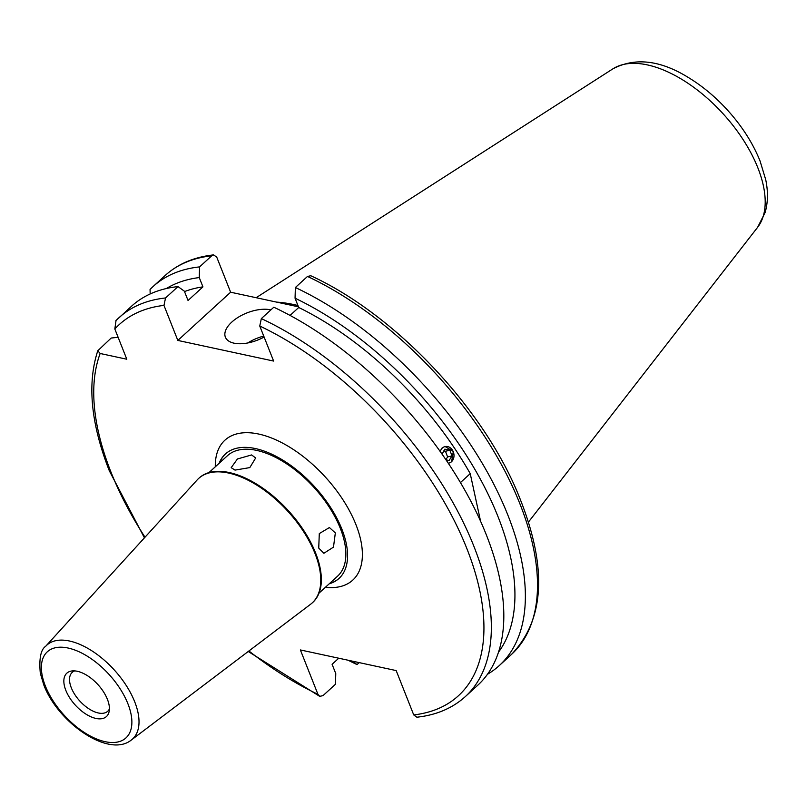 <?xml version="1.0" encoding="UTF-8"?>
<svg xmlns="http://www.w3.org/2000/svg" width="806" height="806" viewBox="0 0 806 806"><rect width="100%" height="100%" fill="white"/><g stroke="black" fill="none" stroke-linecap="round" stroke-linejoin="round"><path stroke-width="1.21" d="M318.733 548.08L323.871 553.279L333.483 547.133L335.336 532.917L329.412 527.547L319.297 533.582L318.733 548.08M235.009 470.1L249.81 467.601L255.673 457.979L251.613 454.937L237.417 458.977L231.191 467.671L235.009 470.1M339.185 578.275A84.237 43.806 47.6 0 1 329.553 583.504M219.141 463.299A84.237 43.806 47.6 0 1 225.388 454.02A84.237 43.806 47.6 0 1 285.324 461.717A84.237 43.806 47.6 0 1 341.845 529.068A84.237 43.806 47.6 0 1 339.024 578.426A84.237 43.806 47.6 0 1 329.221 583.806M208.956 472.598L227.504 455.662A81.608 42.436 47.6 0 1 285.556 463.118A81.608 42.436 47.6 0 1 340.313 528.363A81.608 42.436 47.6 0 1 337.573 576.179L319.035 593.115M197.097 480.003A84.237 43.806 47.6 0 1 198.578 478.512A84.237 43.806 47.6 0 1 258.514 486.209A84.237 43.806 47.6 0 1 315.035 553.561A84.237 43.806 47.6 0 1 312.204 602.918A84.237 43.806 47.6 0 1 310.592 604.258L131.338 740.019A63.563 33.056 47.6 0 0 134.693 701.764A63.563 33.056 47.6 0 0 90.866 650.19A63.563 33.056 47.6 0 0 45.7 646.261L197.097 480.003M107.42 699.346A29.369 15.274 47.6 0 1 109.132 711.547A29.369 15.274 47.6 0 1 89.627 716.181A29.369 15.274 47.6 0 1 65.84 690.389A29.369 15.274 47.6 0 1 72.056 670.945A29.369 15.274 47.6 0 1 107.42 699.346M109.415 708.927A26.326 13.692 47.6 0 1 107.702 711.265A26.326 13.692 47.6 0 1 88.982 708.867A26.326 13.692 47.6 0 1 71.311 687.82A26.326 13.692 47.6 0 1 72.197 672.395A26.326 13.692 47.6 0 1 74.686 670.904M270.887 309.887A28.956 14.599 -21.6 0 0 270.564 309.806A28.956 14.599 -21.6 0 0 238.657 317.01A28.956 14.599 -21.6 0 0 225.378 337.15A28.956 14.599 -21.6 0 0 234.032 343.175A28.956 14.599 -21.6 0 0 264.116 337.029M263.743 336.092A28.956 14.599 -21.6 0 0 247.764 342.963M444.902 446.393L453.315 451.441L451.582 461.868M276.599 302.119A183.879 95.632 47.6 0 1 297.948 305.514M465.274 696.646L477.736 685.261A256.671 133.484 47.6 0 0 486.34 534.882A256.671 133.484 47.6 0 0 273.798 307.227L261.335 318.602A256.671 133.484 47.6 0 1 456.085 508.274A256.671 133.484 47.6 0 1 465.274 696.646C452.438 708.222 436.308 715.083 416.883 717.209L413.73 714.922L396.179 670.582L300.376 649.948L317.937 694.298L319.7 696.344L322.994 695.649L335.457 684.264L335.77 673.584L332.092 664.295L338.752 658.21M352.242 661.111L357.028 664.567A256.671 133.484 47.6 0 1 348.132 660.235M357.028 664.567L359.174 662.613M198.87 478.25A84.237 43.806 47.6 0 1 199.163 477.988A84.237 43.806 47.6 0 1 259.089 485.675A84.237 43.806 47.6 0 1 315.609 553.027A84.237 43.806 47.6 0 1 312.788 602.384A84.237 43.806 47.6 0 1 312.496 602.646M440.076 451.33L442.182 447.844M460.448 482.582L470.23 473.636L480.578 521.25M307.489 276.448A256.671 133.484 47.6 0 1 502.239 466.11A256.671 133.484 47.6 0 1 511.427 654.482C546.196 618.192 547.657 562.89 515.81 488.557C478.411 402.537 392.21 313.03 310.784 275.743L307.489 276.448L295.369 287.52L295.056 298.21L298.734 307.499A236.4 122.945 47.6 0 1 470.23 473.636M298.734 307.499L290.059 315.418M298.462 306.824L230.637 292.215L216.754 257.164L213.61 254.887L211.696 255.814L199.576 266.897A256.671 133.484 47.6 0 0 153.09 286.533L165.22 275.45A256.671 133.484 47.6 0 1 211.696 255.814M295.369 287.52A256.671 133.484 47.6 0 1 490.108 477.192A256.671 133.484 47.6 0 1 499.297 665.565A256.671 133.484 47.6 0 1 487.479 674.269M295.056 298.21A247.513 128.718 47.6 0 1 475.822 471.026A247.513 128.718 47.6 0 1 498.501 652.185M118.119 337.291L111.178 338.046L97.778 350.761L100.156 353.491L126.804 359.224L114.835 328.999L116.014 320.566A256.671 133.484 47.6 0 1 119.066 317.614A256.671 133.484 47.6 0 1 165.542 297.968L178.005 286.593L184.362 291.178L188.04 300.477L202.941 286.865L199.263 277.576L199.576 266.897M261.335 318.602L259.754 326.027L273.627 361.068L177.834 340.434L163.961 305.393L165.542 297.968M150.178 293.958L150.047 289.485A256.671 133.484 47.6 0 1 153.09 286.533M166.338 288.538A247.513 128.718 47.6 0 1 199.263 277.576M184.524 291.591A236.4 122.945 47.6 0 1 202.941 286.865M115.852 320.738L131.519 306.23A256.671 133.484 47.6 0 1 178.005 286.593M230.637 292.215L177.834 340.434M219.474 462.997A84.237 43.806 47.6 0 1 225.559 453.879M448.257 463.198A8.473 6.952 76.7 0 0 449.939 462.735A8.473 6.952 76.7 0 0 453.355 451.985A8.473 6.952 76.7 0 0 444.005 446.927A8.473 6.952 76.7 0 0 440.257 451.582M445.879 459.672L447.602 456.931L452.005 455.894L449.869 450.232L444.841 449.164L442.091 454.181M452.005 455.894L449.093 460.508L446 459.853M447.602 456.931L445.476 451.269L443.743 450.897M445.476 451.269L449.869 450.232M45.348 685.977A58.314 30.326 47.6 0 1 68.087 648.034A58.314 30.326 47.6 0 1 127.912 703.759A58.314 30.326 47.6 0 1 105.173 741.691A58.314 30.326 47.6 0 1 45.348 685.977M215.303 466.805A94.776 49.287 47.6 0 1 272.871 438.535A94.776 49.287 47.6 0 1 355.94 524.605A94.776 49.287 47.6 0 1 325.382 587.312M256.147 297.706L612.913 68.832A107.732 56.027 47.6 0 1 689.301 84.177A107.732 56.027 47.6 0 1 757.862 167.839A107.732 56.027 47.6 0 1 757.64 227.282L528.514 521.996M317.937 694.298A251.412 130.743 47.6 0 1 248.913 650.976M144.999 537.209A251.412 130.743 47.6 0 1 110.865 471.822A251.412 130.743 47.6 0 1 100.156 353.491M259.754 326.027A251.412 130.743 47.6 0 1 466.825 548.493A251.412 130.743 47.6 0 1 413.73 714.922M114.835 328.999A251.412 130.743 47.6 0 1 163.961 305.393M45.7 646.261C40.763 649.576 38.97 658.552 40.3 673.191L43.776 684.878C57.861 722.589 108.83 758.335 131.338 740.019M612.913 68.832C635.148 57.186 660.376 60.128 688.586 77.648C702.57 86.182 715.537 97.002 727.486 110.1C741.994 126.139 752.844 143.095 760.048 160.958L765.7 179.617C768.178 191.324 768.007 202.246 765.176 212.361L757.64 227.282M97.778 350.751C87.048 383.716 90.887 423.704 109.294 470.734L144.425 537.844M248.228 651.49L319.7 696.354M198.578 478.512L199.163 477.988M312.204 602.918L312.788 602.384M499.297 665.565L511.427 654.482M165.22 275.45C178.045 263.864 194.186 257.013 213.61 254.887"/></g></svg>
